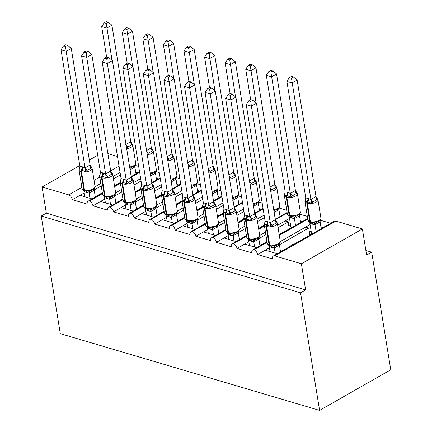<?xml version="1.0" encoding="UTF-8"?>
<svg xmlns="http://www.w3.org/2000/svg" width="432" height="432" viewBox="0 0 432 432"><rect width="100%" height="100%" fill="white"/><g stroke="black" fill="none" stroke-linecap="round" stroke-linejoin="round"><path stroke-width="0.65" d="M92.07 198.931L79.99 195.35L72.365 199.703A4.385 2.624 60.3 0 0 68.645 194.87L42.098 187.013L46.332 213.149L41.245 216.049L60.296 333.65L319.594 410.4L390.755 369.776L371.704 252.175L365.872 250.452M267.1 242.32L254.065 249.761A4.385 2.624 60.3 0 1 257.58 254.529L265.205 250.177L277.285 253.751M257.58 254.529L272.398 258.914A4.385 2.624 -119.7 0 1 273.31 256.019L334.303 221.2A4.385 2.624 -119.7 0 1 335.842 221.087L362.389 228.944L301.396 263.763L305.629 289.899L46.332 213.149M279.396 244.75L308.75 227.993L305.662 227.075L310.084 224.554M280.287 241.564L305.662 227.075M309.863 234.851L308.75 227.993M290.79 245.738A6.431 4.369 -73.5 0 1 293.76 244.042M320.933 227.016L323.028 227.637M320.306 220.223L330.653 223.285M246.521 236.228L233.485 243.67A4.385 2.624 60.3 0 1 237.001 248.438L244.625 244.085L256.705 247.66M237.001 248.438L251.818 252.823A4.385 2.624 -119.7 0 1 252.731 249.928L267.014 241.774M258.817 238.658L265.858 234.641M278.051 227.675L288.171 221.902L285.082 220.984L289.505 218.462M259.708 235.472L265.459 232.189M277.657 225.229L285.082 220.984M289.283 228.76L288.171 221.902M300.353 220.925L302.449 221.546M299.727 214.132L307.319 216.378M225.941 230.137L212.906 237.578A4.385 2.624 60.3 0 1 216.421 242.347L224.046 237.994L236.126 241.569M216.421 242.347L231.239 246.731A4.385 2.624 -119.7 0 1 232.151 243.837L246.434 235.683M238.237 232.567L245.279 228.55M257.472 221.584L264.524 217.561M239.128 229.381L244.879 226.098M257.078 219.137L264.13 215.109M279.774 214.834L281.869 215.455M279.148 208.04L286.74 210.287M205.362 224.046L192.326 231.487A4.385 2.624 60.3 0 1 195.842 236.255L203.467 231.903L215.546 235.478M195.842 236.255L210.659 240.64A4.385 2.624 -119.7 0 1 211.572 237.746L225.855 229.592M217.658 226.476L224.699 222.458M236.893 215.492L243.945 211.469M218.549 223.29L224.3 220.007M236.498 213.046L243.551 209.018M259.195 208.742L261.29 209.363M258.568 201.949L262.17 203.013M184.783 217.955L171.747 225.396A4.385 2.624 60.3 0 1 175.262 230.164L182.887 225.812L194.967 229.387M175.262 230.164L190.08 234.549A4.385 2.624 -119.7 0 1 190.993 231.655L205.276 223.501M197.078 220.385L204.12 216.367M216.313 209.401L223.366 205.378M197.969 217.199L203.72 213.916M215.919 206.955L222.971 202.927M238.615 202.651L240.71 203.272M237.989 195.853L241.591 196.922M164.203 211.864L151.168 219.305A4.385 2.624 60.3 0 1 154.683 224.073L162.308 219.721L174.388 223.295M154.683 224.073L169.501 228.458A4.385 2.624 -119.7 0 1 170.413 225.563L184.696 217.409M176.499 214.294L183.541 210.276M195.734 203.31L202.786 199.287M177.39 211.108L183.141 207.824M195.34 200.864L202.392 196.835M218.036 196.56L220.131 197.181M217.409 189.761L221.011 190.831M143.624 205.772L130.588 213.214A4.385 2.624 60.3 0 1 134.104 217.982L141.728 213.629L153.808 217.204M134.104 217.982L148.921 222.367A4.385 2.624 -119.7 0 1 149.834 219.472L164.117 211.318M155.92 208.202L162.961 204.185M175.154 197.219L182.207 193.19M156.811 205.016L162.562 201.733M174.76 194.773L181.813 190.744M197.456 190.469L199.552 191.09M196.83 183.67L200.432 184.739M123.044 199.681L110.009 207.122A4.385 2.624 60.3 0 1 113.524 211.885L121.149 207.533L133.229 211.113M113.524 211.885L128.342 216.275A4.385 2.624 -119.7 0 1 129.254 213.381L143.537 205.227M135.34 202.111L142.382 198.088M154.575 191.128L161.627 187.099M136.231 198.925L141.982 195.642M154.181 188.681L161.233 184.653M176.877 184.378L178.972 184.993M176.251 177.579L179.852 178.648M102.465 193.59L89.429 201.031A4.385 2.624 60.3 0 1 92.945 205.794L100.57 201.442L112.649 205.022M92.945 205.794L107.762 210.184A4.385 2.624 -119.7 0 1 108.675 207.29L122.958 199.136M114.761 196.02L121.802 191.997M133.996 185.036L141.048 181.008M115.652 192.834L121.403 189.551M133.601 182.59L140.654 178.562M156.298 178.281L158.393 178.902M155.671 171.488L159.273 172.557M317.741 230.656L282.269 250.906M282.571 250.733L282.22 250.63M297.162 224.559L279.164 234.533M266.971 241.499L261.689 244.814M261.992 244.642L261.641 244.539M276.583 218.468L275.206 218.954M264.325 225.169L258.584 228.442M246.391 235.408L241.11 238.723M241.412 238.55L241.061 238.448M256.003 212.377L254.626 212.863M243.745 219.078L238.005 222.35M225.812 229.316L220.531 232.632M220.833 232.459L220.482 232.357M235.424 206.285L234.047 206.771M223.166 212.987L217.426 216.259M205.232 223.225L199.951 226.541M200.254 226.368L199.903 226.265M214.844 200.194L213.467 200.68M202.586 206.896L196.846 210.168M184.653 217.134L179.372 220.45M179.674 220.277L179.323 220.174M194.265 194.103L192.888 194.589M182.007 200.804L176.267 204.077M164.068 211.043L158.792 214.358M159.095 214.186L158.744 214.083M173.686 188.012L172.309 188.498M161.428 194.713L155.687 197.986M143.489 204.952L138.213 208.267M138.515 208.094L138.164 207.992M153.106 181.921L151.729 182.407M140.848 188.622L135.108 191.894M122.909 198.86L117.628 202.176M117.936 202.003L117.585 201.901M72.365 199.703L87.183 204.093A4.385 2.624 -119.7 0 1 88.096 201.199L102.379 193.045M94.181 189.929L101.223 185.906M113.416 178.945L120.469 174.917M95.072 186.743L100.823 183.46M113.022 176.494L120.074 172.471M135.718 172.19L137.813 172.811M135.092 165.397L138.694 166.466M132.527 175.829L131.15 176.315M120.269 182.525L114.529 185.803M102.33 192.769L97.006 195.809L97.357 195.912M301.396 263.763L274.849 255.906A4.385 2.624 -119.7 0 0 273.31 256.019M254.065 249.761A4.385 2.624 -119.7 0 0 252.731 249.928M233.485 243.67A4.385 2.624 -119.7 0 0 232.151 243.837M212.906 237.578A4.385 2.624 -119.7 0 0 211.572 237.746M192.326 231.487A4.385 2.624 -119.7 0 0 190.993 231.655M171.747 225.396A4.385 2.624 -119.7 0 0 170.413 225.563M151.168 219.305A4.385 2.624 -119.7 0 0 149.834 219.472M130.588 213.214A4.385 2.624 -119.7 0 0 129.254 213.381M110.009 207.122A4.385 2.624 -119.7 0 0 108.675 207.29M89.429 201.031A4.385 2.624 -119.7 0 0 88.096 201.199M371.704 252.175L366.622 255.08L362.389 228.944M117.482 156.454L107.876 153.614M139.649 172.363L131.279 177.142M120.398 183.352L114.664 186.629M97.006 195.809L97.049 196.085M42.098 187.013L79.763 165.51M89.327 160.051L97.697 155.272M305.629 289.899L300.548 292.799L41.245 216.049M319.594 410.4L300.548 292.799M79.99 195.35L84.208 192.947M100.57 201.442L104.787 199.039M160.229 178.454L151.859 183.233M140.978 189.443L135.243 192.721M121.149 207.533L125.366 205.13M180.808 184.545L172.438 189.324M161.557 195.534L155.822 198.812M141.728 213.629L145.946 211.221M201.388 190.636L193.018 195.415M182.137 201.625L176.402 204.903M162.308 219.721L166.525 217.312M221.967 196.727L213.597 201.506M202.716 207.716L196.981 210.994M182.887 225.812L187.105 223.403M242.546 202.819L234.176 207.598M223.295 213.808L217.561 217.085M203.467 231.903L207.684 229.495M263.126 208.91L254.756 213.689M243.875 219.899L238.14 223.177M224.046 237.994L228.263 235.586M287.183 213.019L275.335 219.78M264.454 225.99L258.719 229.268M244.625 244.085L248.843 241.677M307.762 219.11L279.299 235.359M265.205 250.177L269.422 247.768M125.734 144.58L130.783 141.718L111.904 25.191L106.823 28.091L101.677 26.568L106.618 57.056M106.256 23.366L108.286 22.21L106.229 21.6L104.198 22.761L106.256 23.366L112.039 60.286M130.783 141.718L132.683 144.812L131.722 144.828L127.91 147.004L126.333 148.441M135.983 173.858L134.876 166.995L129.832 169.889M135.119 165.326L134.876 166.995M129.978 169.085A3.218 2.246 81.2 0 1 131.225 167.492L131.895 167.308M104.198 22.761L101.677 26.568M111.904 25.191L108.286 22.21M86.26 191.052L85.072 190.814A1.463 0.994 -73.5 0 1 84.472 189.994A6.286 2.668 -9.2 0 0 93.269 188.806A6.286 2.668 -9.2 0 0 95.045 186.494L92.086 168.199A6.286 2.668 170.8 0 1 90.304 170.51A6.286 2.668 170.8 0 1 81.508 171.698L80.892 171.515A6.286 2.668 170.8 0 1 79.056 170.024L82.021 188.32A6.286 2.668 -9.2 0 0 83.851 189.81A1.463 0.994 106.5 0 0 84.456 190.631L85.072 190.814A1.463 0.994 -73.5 0 0 85.234 190.841L86.308 191.057L88.717 190.458L90.563 190.701L92.788 189.832M89.429 169.085L87.248 170.219L85.671 171.65L81.27 170.014L79.034 169.69L79.909 166.428L82.728 166.892L85.055 167.951L90.121 164.932L92.027 168.026L91.06 168.043L89.429 169.085M67.624 45.419L65.567 44.815L63.536 45.97L65.594 46.58L67.624 45.419L71.248 48.406L90.121 164.932M71.248 48.406L66.161 51.305L85.034 167.832M65.594 46.58L66.161 51.305L61.02 49.783L79.909 166.428M84.829 196.787L83.965 191.468L83.306 190.129M94.581 188.244L94.176 190.247L89.176 193.104L86.292 192.526L83.965 191.468M95.326 197.068L94.214 190.21M89.969 198.31L89.127 193.109M88.717 190.458L89.111 192.991M85.671 171.65L85.055 167.951M61.02 49.783L63.536 45.97M106.909 197.154L105.651 196.906A1.463 0.994 -73.5 0 1 105.052 196.085A6.286 2.668 -9.2 0 0 113.848 194.897A6.286 2.668 -9.2 0 0 115.625 192.586L112.666 174.29A6.286 2.668 170.8 0 1 110.884 176.607A6.286 2.668 170.8 0 1 102.087 177.79L101.471 177.606A6.286 2.668 170.8 0 1 99.635 176.116L102.6 194.411A6.286 2.668 -9.2 0 0 104.431 195.901A1.463 0.994 106.5 0 0 105.035 196.722L105.651 196.906A1.463 0.994 -73.5 0 0 105.813 196.933L106.909 197.154L109.296 196.549L111.143 196.798L113.368 195.923M110.009 175.176L107.827 176.31L106.25 177.741L101.849 176.105L99.614 175.781L100.489 172.519L103.307 172.984L105.635 174.042L110.7 171.023L112.606 174.118L111.64 174.134L110.009 175.176M88.204 51.511L86.146 50.906L84.116 52.061L86.173 52.672L88.204 51.511L91.827 54.497L110.7 171.023M91.827 54.497L86.74 57.397L105.613 173.923M86.173 52.672L86.74 57.397L81.599 55.874L100.489 172.519M105.408 202.878L104.544 197.559L103.885 196.22M115.16 194.335L114.755 196.339L109.755 199.195L106.871 198.617L104.544 197.559M115.906 203.159L114.793 196.301M110.549 204.401L109.706 199.201M109.296 196.549L109.69 199.082M106.25 177.741L105.635 174.042M81.599 55.874L84.116 52.061M127.489 203.245L126.23 202.997A1.463 0.994 -73.5 0 1 125.631 202.176A6.286 2.668 -9.2 0 0 134.428 200.988A6.286 2.668 -9.2 0 0 136.204 198.677L133.245 180.382A6.286 2.668 170.8 0 1 131.463 182.698A6.286 2.668 170.8 0 1 122.666 183.881L122.051 183.697A6.286 2.668 170.8 0 1 120.215 182.207L123.179 200.502A6.286 2.668 -9.2 0 0 125.01 201.992A1.463 0.994 106.5 0 0 125.615 202.813L126.23 202.997A1.463 0.994 -73.5 0 0 126.392 203.024L127.489 203.245L129.875 202.64L131.722 202.889L133.947 202.014M130.588 181.267L128.407 182.401L126.83 183.838L123.05 182.38L120.193 181.872L121.068 178.61L123.887 179.075L126.214 180.133L131.279 177.115L133.186 180.209L132.219 180.225L130.588 181.267M108.783 57.602L106.726 56.997L104.695 58.153L106.753 58.763L108.783 57.602L112.406 60.588L131.279 177.115M112.406 60.588L107.32 63.488L126.193 180.014M106.753 58.763L107.32 63.488L102.179 61.965L121.068 178.61M125.987 208.969L125.123 203.65L124.465 202.311M135.74 200.426L135.335 202.43L130.334 205.286L127.451 204.709L125.123 203.65M136.485 209.255L135.373 202.392M131.128 210.492L130.286 205.292M129.875 202.64L130.27 205.173M126.83 183.838L126.214 180.133M102.179 61.965L104.695 58.153M148.068 209.336L146.81 209.088A1.463 0.994 -73.5 0 1 146.21 208.267A6.286 2.668 -9.2 0 0 155.007 207.079A6.286 2.668 -9.2 0 0 156.784 204.768L153.824 186.473A6.286 2.668 170.8 0 1 152.042 188.789A6.286 2.668 170.8 0 1 143.246 189.972L142.63 189.788A6.286 2.668 170.8 0 1 140.794 188.298L143.759 206.593A6.286 2.668 -9.2 0 0 145.589 208.084A1.463 0.994 106.5 0 0 146.194 208.904L146.81 209.088A1.463 0.994 -73.5 0 0 146.972 209.115L148.068 209.336L150.455 208.732L152.302 208.98L154.526 208.105M151.168 187.358L148.986 188.492L147.409 189.929L143.629 188.471L140.773 187.963L141.647 184.702L144.466 185.166L146.794 186.224L151.859 183.206L153.765 186.3L152.798 186.316L151.168 187.358M129.362 63.693L127.305 63.088L125.275 64.249L127.332 64.854L129.362 63.693L132.986 66.679L151.859 183.206M132.986 66.679L127.899 69.579L146.772 186.106M127.332 64.854L127.899 69.579L122.758 68.056L141.647 184.702M146.567 215.06L145.703 209.741L145.044 208.402M156.319 206.518L155.914 208.521L150.914 211.378L148.03 210.8L145.703 209.741M157.064 215.347L155.952 208.483M151.708 216.583L150.865 211.383M150.455 208.732L150.849 211.264M147.409 189.929L146.794 186.224M122.758 68.056L125.275 64.249M168.647 215.428L167.389 215.179A1.463 0.994 -73.5 0 1 166.79 214.358A6.286 2.668 -9.2 0 0 175.586 213.17A6.286 2.668 -9.2 0 0 177.363 210.859L174.404 192.564A6.286 2.668 170.8 0 1 172.622 194.881A6.286 2.668 170.8 0 1 163.825 196.063L163.21 195.88A6.286 2.668 170.8 0 1 161.374 194.389L164.338 212.684A6.286 2.668 -9.2 0 0 166.169 214.175A1.463 0.994 106.5 0 0 166.774 214.996L167.389 215.179A1.463 0.994 -73.5 0 0 167.551 215.206L168.647 215.428L171.034 214.823L172.881 215.071L175.106 214.196M171.747 193.45L169.565 194.584L167.989 196.02L164.209 194.562L161.352 194.054L162.227 190.793L165.046 191.257L167.373 192.316L172.438 189.297L174.344 192.391L173.378 192.407L171.747 193.45M149.942 69.79L147.884 69.179L145.854 70.34L147.911 70.945L149.942 69.79L153.565 72.77L172.438 189.297M153.565 72.77L148.478 75.67L167.351 192.197M147.911 70.945L148.478 75.67L143.338 74.147L162.227 190.793M167.146 221.152L166.282 215.833L165.623 214.493M176.899 212.609L176.494 214.612L171.493 217.469L168.61 216.891L166.282 215.833M177.644 221.438L176.531 214.574M172.287 222.674L171.45 217.474M171.034 214.823L171.428 217.355M167.989 196.02L167.373 192.316M143.338 74.147L145.854 70.34M146.313 150.671L151.362 147.809L132.484 31.282L127.402 34.187L122.261 32.665L127.197 63.148M126.835 29.457L128.866 28.301L126.808 27.691L124.778 28.852L126.835 29.457L132.619 66.377M151.362 147.809L153.263 150.903L152.302 150.919L148.489 153.095L146.912 154.532M156.562 179.95L155.455 173.086L150.417 175.981M155.698 171.418L155.455 173.086M150.557 175.176A3.218 2.246 81.2 0 1 151.805 173.583L152.474 173.405C155.374 172.244 156.654 170.899 156.287 169.371A6.286 2.668 -9.2 0 1 154.505 171.682A6.286 2.668 -9.2 0 1 150.212 173.054M124.778 28.852L122.261 32.665M132.484 31.282L128.866 28.301M166.892 156.762L171.941 153.9L153.068 37.373L147.982 40.279L142.841 38.756L147.776 69.244M147.415 35.548L149.445 34.393L147.388 33.782L145.357 34.943L147.415 35.548L153.198 72.468M171.941 153.9L173.842 156.994L172.881 157.01L169.069 159.187L167.492 160.623M177.142 186.041L176.035 179.177L170.996 182.072M176.278 177.509L176.035 179.177M171.137 181.267A3.218 2.246 81.2 0 1 172.384 179.674L173.054 179.496C175.954 178.335 177.233 176.99 176.866 175.462A6.286 2.668 -9.2 0 1 175.084 177.773A6.286 2.668 -9.2 0 1 170.791 179.145M145.357 34.943L142.841 38.756M153.068 37.373L149.445 34.393M187.472 162.853L192.521 159.991L173.648 43.465L168.561 46.37L163.42 44.847L168.356 75.335M167.994 41.639L170.024 40.484L167.967 39.874L165.937 41.035L167.994 41.639L173.777 78.559M192.521 159.991L194.422 163.085L193.46 163.102L189.648 165.278L188.071 166.714M197.721 192.132L196.614 185.269L191.576 188.163M196.857 183.6L196.614 185.269M191.716 187.358A3.218 2.246 81.2 0 1 192.964 185.765L193.633 185.587M165.937 41.035L163.42 44.847M173.648 43.465L170.024 40.484M208.051 168.944L213.1 166.082L194.227 49.556L189.14 52.461L184 50.938L188.935 81.427M188.573 47.731L190.604 46.575L188.546 45.965L186.516 47.126L188.573 47.731L194.357 84.65M213.1 166.082L215.006 169.177L214.04 169.193L210.227 171.369L208.651 172.805M218.306 198.223L217.193 191.36L212.155 194.254M217.436 189.691L217.193 191.36M212.296 193.45A3.218 2.246 81.2 0 1 213.543 191.857L214.213 191.678M186.516 47.126L184 50.938M194.227 49.556L190.604 46.575M189.157 221.508L187.969 221.27A1.463 0.994 -73.5 0 1 187.369 220.45A6.286 2.668 -9.2 0 0 196.166 219.262A6.286 2.668 -9.2 0 0 197.942 216.95L194.983 198.655A6.286 2.668 170.8 0 1 193.201 200.972A6.286 2.668 170.8 0 1 184.405 202.154L183.789 201.971A6.286 2.668 170.8 0 1 181.953 200.48L184.918 218.776A6.286 2.668 -9.2 0 0 186.748 220.266A1.463 0.994 106.5 0 0 187.353 221.087L187.969 221.27A1.463 0.994 -73.5 0 0 188.131 221.297L189.205 221.519L191.614 220.914L193.46 221.162L195.685 220.293M192.326 199.541L190.145 200.675L188.568 202.111L184.788 200.653L181.931 200.146L182.806 196.884L185.625 197.348L187.952 198.407L193.018 195.388L194.924 198.482L193.957 198.499L192.326 199.541M170.521 75.881L168.464 75.271L166.433 76.432L168.491 77.036L170.521 75.881L174.145 78.862L193.018 195.388M174.145 78.862L169.058 81.761L187.931 198.288M168.491 77.036L169.058 81.761L163.917 80.239L182.806 196.884M187.726 227.243L186.862 221.924L186.203 220.585M197.478 218.705L197.073 220.703L192.073 223.56L189.189 222.982L186.862 221.924M198.223 227.529L197.111 220.666M192.866 228.766L192.029 223.565M191.614 220.914L192.008 223.447M188.568 202.111L187.952 198.407M163.917 80.239L166.433 76.432M228.631 175.036L233.68 172.174L214.807 55.647L209.72 58.552L204.579 57.029L209.515 87.518M209.153 53.827L211.183 52.666L209.126 52.056L207.095 53.217L209.153 53.827L214.936 90.742M233.68 172.174L235.586 175.268L234.619 175.284L230.807 177.46L229.23 178.897M238.885 204.314L237.773 197.451L232.735 200.345M238.016 195.782L237.773 197.451M232.875 199.541A3.218 2.246 81.2 0 1 234.122 197.948L234.792 197.77M207.095 53.217L204.579 57.029M214.807 55.647L211.183 52.666M209.806 227.61L208.548 227.362A1.463 0.994 -73.5 0 1 207.949 226.541A6.286 2.668 -9.2 0 0 216.745 225.353A6.286 2.668 -9.2 0 0 218.522 223.042L215.563 204.746A6.286 2.668 170.8 0 1 213.781 207.063A6.286 2.668 170.8 0 1 204.984 208.246L204.368 208.062A6.286 2.668 170.8 0 1 202.532 206.572L205.497 224.867A6.286 2.668 -9.2 0 0 207.328 226.357A1.463 0.994 106.5 0 0 207.932 227.178L208.548 227.362A1.463 0.994 -73.5 0 0 208.71 227.389L209.806 227.61L212.193 227.005L214.04 227.254L216.265 226.384M212.906 205.632L210.724 206.766L209.147 208.202L205.367 206.744L202.511 206.237L203.386 202.975L205.589 203.261L208.532 204.498L213.597 201.479L215.503 204.574L214.537 204.59L212.906 205.632M191.101 81.972L189.043 81.362L187.013 82.523L189.07 83.128L191.101 81.972L194.724 84.953L213.597 201.479M194.724 84.953L189.637 87.853L208.51 204.379M189.07 83.128L189.637 87.853L184.496 86.33L203.386 202.975M208.305 233.334L207.441 228.015L206.782 226.676M218.057 224.797L217.652 226.795L212.652 229.651L209.768 229.073L207.441 228.015M218.803 233.62L217.69 226.757M213.446 234.857L212.609 229.657M212.193 227.005L212.587 229.538M209.147 208.202L208.532 204.498M184.496 86.33L187.013 82.523M249.21 181.127L254.259 178.265L235.386 61.738L230.299 64.643L225.158 63.121L230.094 93.609M229.732 59.918L231.763 58.757L229.705 58.147L227.675 59.308L229.732 59.918L235.516 96.833M254.259 178.265L256.165 181.359L255.199 181.375L251.386 183.551L249.809 184.988M259.465 210.406L258.352 203.542L253.314 206.437M258.595 201.874L258.352 203.542M253.454 205.632A3.218 2.246 81.2 0 1 254.702 204.039L255.371 203.861C258.271 202.7 259.551 201.355 259.184 199.827A6.286 2.668 -9.2 0 1 257.407 202.144A6.286 2.668 -9.2 0 1 253.109 203.51M227.675 59.308L225.158 63.121M235.386 61.738L231.763 58.757M230.386 233.701L229.127 233.453A1.463 0.994 -73.5 0 1 228.528 232.632A6.286 2.668 -9.2 0 0 237.325 231.444A6.286 2.668 -9.2 0 0 239.101 229.133L236.142 210.838A6.286 2.668 170.8 0 1 234.36 213.154A6.286 2.668 170.8 0 1 225.563 214.337L224.948 214.153A6.286 2.668 170.8 0 1 223.112 212.663L226.076 230.958A6.286 2.668 -9.2 0 0 227.907 232.448A1.463 0.994 106.5 0 0 228.512 233.269L229.127 233.453A1.463 0.994 -73.5 0 0 229.289 233.48L230.386 233.701L232.772 233.096L234.619 233.345L236.844 232.475M233.485 211.723L231.304 212.857L229.727 214.294L225.947 212.836L223.09 212.328L223.965 209.066L226.168 209.353L229.111 210.589L234.176 207.571L236.083 210.665L235.116 210.681L233.485 211.723M211.68 88.063L209.623 87.453L207.592 88.614L209.65 89.219L211.68 88.063L215.303 91.044L234.176 207.571M215.303 91.044L210.217 93.944L229.09 210.47M209.65 89.219L210.217 93.944L205.076 92.421L223.965 209.066M228.884 239.425L228.02 234.106L227.362 232.767M238.637 230.888L238.232 232.886L233.231 235.742L230.348 235.165L228.02 234.106M239.382 239.711L238.27 232.848M234.025 240.948L233.188 235.748M232.772 233.096L233.167 235.629M229.727 214.294L229.111 210.589M205.076 92.421L207.592 88.614M269.789 187.218L274.838 184.356L255.965 67.829L250.879 70.735L245.738 69.212L250.673 99.7M250.312 66.01L252.342 64.849L250.285 64.238L248.254 65.399L250.312 66.01L256.095 102.924M274.838 184.356L276.745 187.45L275.778 187.466L271.966 189.643L270.389 191.079M280.044 216.497L278.932 209.633L273.893 212.528M279.175 207.965L278.932 209.633M274.034 211.723A3.218 2.246 81.2 0 1 275.281 210.13L275.951 209.952C278.851 208.791 280.13 207.446 279.763 205.918A6.286 2.668 -9.2 0 1 277.987 208.235A6.286 2.668 -9.2 0 1 273.688 209.601M248.254 65.399L245.738 69.212M255.965 67.829L252.342 64.849M250.965 239.792L249.707 239.544A1.463 0.994 -73.5 0 1 249.107 238.723A6.286 2.668 -9.2 0 0 257.904 237.535A6.286 2.668 -9.2 0 0 259.681 235.224L256.721 216.929A6.286 2.668 170.8 0 1 254.939 219.245A6.286 2.668 170.8 0 1 246.143 220.428L245.527 220.244A6.286 2.668 170.8 0 1 243.691 218.754L246.656 237.049A6.286 2.668 -9.2 0 0 248.486 238.54A1.463 0.994 106.5 0 0 249.091 239.36L249.707 239.544A1.463 0.994 -73.5 0 0 249.869 239.571L250.965 239.792L253.352 239.188L255.199 239.436L257.423 238.567M254.065 217.814L251.883 218.948L250.306 220.385L246.526 218.927L243.67 218.419L244.544 215.158L246.748 215.444L249.691 216.68L254.756 213.662L256.662 216.756L255.695 216.772L254.065 217.814M232.259 94.154L230.202 93.544L228.172 94.705L230.229 95.31L232.259 94.154L235.883 97.135L254.756 213.662M235.883 97.135L230.796 100.035L249.669 216.562M230.229 95.31L230.796 100.035L225.655 98.512L244.544 215.158M249.464 245.516L248.6 240.197L247.941 238.858M259.216 236.979L258.811 238.977L253.811 241.834L250.927 241.256L248.6 240.197M259.961 245.803L258.849 238.939M254.605 247.039L253.768 241.839M253.352 239.188L253.746 241.726M250.306 220.385L249.691 216.68M225.655 98.512L228.172 94.705M295.418 190.447L276.545 73.921L271.458 76.826L266.317 75.303L285.206 191.943L287.41 192.229L290.353 193.466L295.418 190.447L297.324 193.541L296.357 193.558L292.545 195.734L290.968 197.17L287.188 195.718A1.463 0.994 106.5 0 0 286.805 197.219L289.769 215.509A6.286 2.668 -9.2 0 0 298.566 214.326A6.286 2.668 -9.2 0 0 300.343 212.009L297.383 193.714A6.286 2.668 170.8 0 1 295.601 196.031A6.286 2.668 170.8 0 1 286.805 197.219L286.189 197.035L289.148 215.325L289.769 215.509A1.463 0.994 106.5 0 0 290.369 216.329A1.463 0.994 106.5 0 0 290.531 216.356L291.627 216.578L294.014 215.973L296.53 216.043M270.891 72.101L272.921 70.94L270.864 70.33L268.834 71.491L270.891 72.101L290.331 193.352M300.623 222.588L299.511 215.725L294.473 218.619L291.589 218.041L289.262 216.988L291.011 227.772M295.493 225.212L294.424 218.624M289.845 228.436L289.197 228.247M299.754 214.056L299.511 215.725M288.025 192.413A3.218 2.182 -73.5 0 1 287.188 195.718L284.332 195.205L285.206 191.943M288.452 215.46L289.262 216.988M294.408 218.511L294.014 215.973M290.353 193.466L290.968 197.17M268.834 71.491L266.317 75.303M276.545 73.921L272.921 70.94M288.857 226.147L290.585 225.158M271.544 245.884L270.286 245.635A1.463 0.994 -73.5 0 1 269.687 244.814A6.286 2.668 -9.2 0 0 278.483 243.626A6.286 2.668 -9.2 0 0 280.26 241.315L277.301 223.02A6.286 2.668 170.8 0 1 275.519 225.337A6.286 2.668 170.8 0 1 266.722 226.519L266.107 226.336A6.286 2.668 170.8 0 1 264.271 224.845L267.235 243.14A6.286 2.668 -9.2 0 0 269.066 244.631A1.463 0.994 106.5 0 0 269.671 245.452L270.286 245.635A1.463 0.994 -73.5 0 0 270.448 245.662L271.544 245.884L273.931 245.279L275.778 245.527L278.003 244.658M274.644 223.911L272.462 225.04L270.886 226.476L267.106 225.018L264.249 224.51L265.124 221.249L267.327 221.535L270.27 222.772L275.335 219.753L277.241 222.847L276.275 222.863L274.644 223.911M252.839 100.246L250.781 99.635L248.751 100.796L250.808 101.401L252.839 100.246L256.462 103.226L275.335 219.753M256.462 103.226L251.375 106.126L270.248 222.653M250.808 101.401L251.375 106.126L246.235 104.603L265.124 221.249M270.043 251.608L269.179 246.289L268.52 244.955M279.796 243.07L279.391 245.068L274.39 247.925L271.507 247.347L269.179 246.289M280.541 251.894L279.428 245.03M275.184 253.13L274.347 247.93M273.931 245.279L274.325 247.817M270.886 226.476L270.27 222.772M246.235 104.603L248.751 100.796M315.997 196.538L297.124 80.012L292.037 82.917L286.897 81.394L305.786 198.034L307.989 198.32L310.932 199.562L315.997 196.538L317.903 199.633L316.937 199.649L313.124 201.825L311.548 203.261L307.768 201.809A1.463 0.994 106.5 0 0 307.384 203.31L310.349 221.6A6.286 2.668 -9.2 0 0 319.145 220.417A6.286 2.668 -9.2 0 0 320.922 218.101L317.963 199.805A6.286 2.668 170.8 0 1 316.181 202.122A6.286 2.668 170.8 0 1 307.384 203.31L306.769 203.126L309.728 221.416L310.349 221.6A1.463 0.994 106.5 0 0 310.948 222.421A1.463 0.994 106.5 0 0 311.11 222.448L312.206 222.669L314.593 222.064L317.11 222.134M291.47 78.192L293.501 77.031L291.443 76.421L289.413 77.582L291.47 78.192L310.91 199.444M321.203 228.679L320.09 221.816L315.052 224.71L312.169 224.132L309.841 223.079L311.591 233.863M316.073 231.304L315.004 224.716M310.424 234.527L309.776 234.338M320.333 220.147L320.09 221.816M308.605 198.504A3.218 2.182 -73.5 0 1 307.768 201.809L304.911 201.296L305.786 198.034M309.031 221.551L309.841 223.079M314.987 224.602L314.593 222.064M310.932 199.562L311.548 203.261M289.413 77.582L286.897 81.394M297.124 80.012L293.501 77.031M309.436 232.238L311.164 231.25M274.849 255.906L335.842 221.087M68.645 194.87L81.859 187.326M94.052 180.365L99.792 177.088M110.673 170.878L119.043 166.099M131.463 143.181L132.743 144.985A6.286 2.668 170.8 0 1 130.966 147.301A6.286 2.668 170.8 0 1 126.668 148.667M129.632 166.963A6.286 2.668 -9.2 0 0 133.925 165.591A6.286 2.668 -9.2 0 0 135.707 163.28L132.743 144.985M134.838 167.033A3.218 1.426 43.7 0 1 134.59 165.883M131.722 144.828A3.218 2.246 81.2 0 1 130.734 141.723M127.91 147.004A3.218 1.426 43.7 0 1 126.112 145.228M82.112 166.714A3.218 2.182 106.5 0 1 81.27 170.014A1.463 0.994 106.5 0 0 80.892 171.515L83.851 189.81L84.472 189.994L81.508 171.698A1.463 0.994 -73.5 0 1 81.891 170.197A3.218 2.182 106.5 0 0 82.728 166.892M82.021 188.32C82.355 189.486 83.171 190.258 84.456 190.631A1.463 0.994 106.5 0 0 84.613 190.658M86.908 192.71A3.218 2.182 106.5 0 0 85.806 190.987M86.292 192.526A3.218 2.182 106.5 0 0 85.342 190.885M90.563 190.701A3.218 2.246 -98.8 0 0 89.176 193.104M93.928 189.097A3.218 1.426 -136.3 0 0 94.176 190.247M85.072 167.794A3.218 1.426 -136.3 0 0 87.248 170.219M90.072 164.938A3.218 2.246 -98.8 0 0 91.06 168.043M102.692 172.805A3.218 2.182 106.5 0 1 101.849 176.105A1.463 0.994 106.5 0 0 101.471 177.606L104.431 195.901L105.052 196.085L102.087 177.79A1.463 0.994 -73.5 0 1 102.47 176.288A3.218 2.182 106.5 0 0 103.307 172.984M102.6 194.411C102.935 195.577 103.75 196.349 105.035 196.722A1.463 0.994 106.5 0 0 105.192 196.749M107.487 198.801A3.218 2.182 106.5 0 0 106.385 197.078M106.871 198.617A3.218 2.182 106.5 0 0 105.921 196.976M111.143 196.798A3.218 2.246 -98.8 0 0 109.755 199.195M114.507 195.188A3.218 1.426 -136.3 0 0 114.755 196.339M105.651 173.885A3.218 1.426 -136.3 0 0 107.827 176.31M110.651 171.029A3.218 2.246 -98.8 0 0 111.64 174.134M123.271 178.897A3.218 2.182 106.5 0 1 122.429 182.196A1.463 0.994 106.5 0 0 122.051 183.697L125.01 201.992L125.631 202.176L122.666 183.881A1.463 0.994 -73.5 0 1 123.05 182.38A3.218 2.182 106.5 0 0 123.887 179.075M123.179 200.502C123.514 201.668 124.33 202.441 125.615 202.813A1.463 0.994 106.5 0 0 125.777 202.84M128.066 204.892A3.218 2.182 106.5 0 0 126.965 203.17M127.451 204.709A3.218 2.182 106.5 0 0 126.5 203.067M131.722 202.889A3.218 2.246 -98.8 0 0 130.334 205.286M135.086 201.28A3.218 1.426 -136.3 0 0 135.335 202.43M126.23 179.977A3.218 1.426 -136.3 0 0 128.407 182.401M131.231 177.12A3.218 2.246 -98.8 0 0 132.219 180.225M143.851 184.988A3.218 2.182 106.5 0 1 143.008 188.287A1.463 0.994 106.5 0 0 142.63 189.788L145.589 208.084L146.21 208.267L143.246 189.972A1.463 0.994 -73.5 0 1 143.629 188.471A3.218 2.182 106.5 0 0 144.466 185.166M143.759 206.593C144.094 207.76 144.909 208.532 146.194 208.904A1.463 0.994 106.5 0 0 146.356 208.931M148.646 210.983A3.218 2.182 106.5 0 0 147.544 209.261M148.03 210.8A3.218 2.182 106.5 0 0 147.08 209.158M152.302 208.98A3.218 2.246 -98.8 0 0 150.914 211.378M155.666 207.371A3.218 1.426 -136.3 0 0 155.914 208.521M146.81 186.068A3.218 1.426 -136.3 0 0 148.986 188.492M151.816 183.211A3.218 2.246 -98.8 0 0 152.798 186.316M164.43 191.079A3.218 2.182 106.5 0 1 163.588 194.378A1.463 0.994 106.5 0 0 163.21 195.88L166.169 214.175L166.79 214.358L163.825 196.063A1.463 0.994 -73.5 0 1 164.209 194.562A3.218 2.182 106.5 0 0 165.046 191.257M164.338 212.684C164.673 213.851 165.488 214.623 166.774 214.996A1.463 0.994 106.5 0 0 166.936 215.023M169.225 217.075A3.218 2.182 106.5 0 0 168.124 215.352M168.61 216.891A3.218 2.182 106.5 0 0 167.659 215.255M172.881 215.071A3.218 2.246 -98.8 0 0 171.493 217.469M176.245 213.462A3.218 1.426 -136.3 0 0 176.494 214.612M167.389 192.159A3.218 1.426 -136.3 0 0 169.565 194.584M172.395 189.302A3.218 2.246 -98.8 0 0 173.378 192.407M152.042 149.272L153.322 151.076A6.286 2.668 170.8 0 1 151.546 153.392A6.286 2.668 170.8 0 1 147.247 154.759M155.417 173.124A3.218 1.426 43.7 0 1 155.169 171.974M152.302 150.919A3.218 2.246 81.2 0 1 151.313 147.814M148.489 153.095A3.218 1.426 43.7 0 1 146.691 151.319M172.622 155.363L173.902 157.167A6.286 2.668 170.8 0 1 172.125 159.484A6.286 2.668 170.8 0 1 167.827 160.85M175.997 179.215A3.218 1.426 43.7 0 1 175.748 178.065M172.881 157.01A3.218 2.246 81.2 0 1 171.893 153.905M169.069 159.187A3.218 1.426 43.7 0 1 167.27 157.41M193.201 161.455L194.486 163.258A6.286 2.668 170.8 0 1 192.704 165.575A6.286 2.668 170.8 0 1 188.406 166.941M191.371 185.236A6.286 2.668 -9.2 0 0 195.664 183.87A6.286 2.668 -9.2 0 0 197.446 181.553L194.486 163.258M196.576 185.306A3.218 1.426 43.7 0 1 196.328 184.156M193.46 163.102A3.218 2.246 81.2 0 1 192.472 159.997M189.648 165.278A3.218 1.426 43.7 0 1 187.85 163.501M213.781 167.546L215.066 169.349A6.286 2.668 170.8 0 1 213.284 171.666A6.286 2.668 170.8 0 1 208.985 173.032M211.95 191.327A6.286 2.668 -9.2 0 0 216.243 189.961A6.286 2.668 -9.2 0 0 218.025 187.645L215.066 169.349M217.156 191.398A3.218 1.426 43.7 0 1 216.907 190.247M214.04 169.193A3.218 2.246 81.2 0 1 213.052 166.088M210.227 171.369A3.218 1.426 43.7 0 1 208.429 169.592M185.009 197.17A3.218 2.182 106.5 0 1 184.167 200.47A1.463 0.994 106.5 0 0 183.789 201.971L186.748 220.266L187.369 220.45L184.405 202.154A1.463 0.994 -73.5 0 1 184.788 200.653A3.218 2.182 106.5 0 0 185.625 197.348M184.918 218.776C185.252 219.942 186.068 220.714 187.353 221.087A1.463 0.994 106.5 0 0 187.515 221.114M189.805 223.166A3.218 2.182 106.5 0 0 188.703 221.443M189.189 222.982A3.218 2.182 106.5 0 0 188.239 221.346M193.46 221.162A3.218 2.246 -98.8 0 0 192.073 223.56M196.825 219.553A3.218 1.426 -136.3 0 0 197.073 220.703M187.969 198.25A3.218 1.426 -136.3 0 0 190.145 200.675M192.974 195.394A3.218 2.246 -98.8 0 0 193.957 198.499M234.36 173.637L235.645 175.441A6.286 2.668 170.8 0 1 233.863 177.757A6.286 2.668 170.8 0 1 229.565 179.123M232.529 197.419A6.286 2.668 -9.2 0 0 236.828 196.052A6.286 2.668 -9.2 0 0 238.604 193.736L235.645 175.441M237.735 197.489A3.218 1.426 43.7 0 1 237.487 196.339M234.619 175.284A3.218 2.246 81.2 0 1 233.631 172.179M230.807 177.46A3.218 1.426 43.7 0 1 229.009 175.684M205.589 203.261A3.218 2.182 106.5 0 1 204.746 206.561A1.463 0.994 106.5 0 0 204.368 208.062L207.328 226.357L207.949 226.541L204.984 208.246A1.463 0.994 -73.5 0 1 205.367 206.744A3.218 2.182 106.5 0 0 206.204 203.445M205.497 224.867C205.832 226.033 206.647 226.805 207.932 227.178A1.463 0.994 106.5 0 0 208.094 227.205M210.384 229.257A3.218 2.182 106.5 0 0 209.282 227.534M209.768 229.073A3.218 2.182 106.5 0 0 208.818 227.437M214.04 227.254A3.218 2.246 -98.8 0 0 212.652 229.651M217.404 225.644A3.218 1.426 -136.3 0 0 217.652 226.795M208.548 204.341A3.218 1.426 -136.3 0 0 210.724 206.766M213.554 201.485A3.218 2.246 -98.8 0 0 214.537 204.59M254.939 179.728L256.225 181.532A6.286 2.668 170.8 0 1 254.443 183.848A6.286 2.668 170.8 0 1 250.144 185.215M258.314 203.585A3.218 1.426 43.7 0 1 258.066 202.43M255.199 181.375A3.218 2.246 81.2 0 1 254.21 178.27M251.386 183.551A3.218 1.426 43.7 0 1 249.588 181.775M226.168 209.353A3.218 2.182 106.5 0 1 225.326 212.652A1.463 0.994 106.5 0 0 224.948 214.153L227.907 232.448L228.528 232.632L225.563 214.337A1.463 0.994 -73.5 0 1 225.947 212.836A3.218 2.182 106.5 0 0 226.784 209.536M226.076 230.958C226.411 232.124 227.227 232.897 228.512 233.269A1.463 0.994 106.5 0 0 228.674 233.296M230.963 235.348A3.218 2.182 106.5 0 0 229.862 233.626M230.348 235.165A3.218 2.182 106.5 0 0 229.397 233.528M234.619 233.345A3.218 2.246 -98.8 0 0 233.231 235.742M237.983 231.736A3.218 1.426 -136.3 0 0 238.232 232.886M229.127 210.433A3.218 1.426 -136.3 0 0 231.304 212.857M234.133 207.576A3.218 2.246 -98.8 0 0 235.116 210.681M275.519 185.819L276.804 187.623A6.286 2.668 170.8 0 1 275.022 189.94A6.286 2.668 170.8 0 1 270.724 191.306M278.894 209.677A3.218 1.426 43.7 0 1 278.645 208.521M275.778 187.466A3.218 2.246 81.2 0 1 274.79 184.361M271.966 189.643A3.218 1.426 43.7 0 1 270.167 187.866M246.748 215.444A3.218 2.182 106.5 0 1 245.905 218.743A1.463 0.994 106.5 0 0 245.527 220.244L248.486 238.54L249.107 238.723L246.143 220.428A1.463 0.994 -73.5 0 1 246.526 218.927A3.218 2.182 106.5 0 0 247.363 215.627M246.656 237.049C246.991 238.216 247.806 238.988 249.091 239.36A1.463 0.994 106.5 0 0 249.253 239.387M251.543 241.439A3.218 2.182 106.5 0 0 250.441 239.717M250.927 241.256A3.218 2.182 106.5 0 0 249.977 239.62M255.199 239.436A3.218 2.246 -98.8 0 0 253.811 241.834M258.563 237.827A3.218 1.426 -136.3 0 0 258.811 238.977M249.712 216.524A3.218 1.426 -136.3 0 0 251.883 218.948M254.713 213.667A3.218 2.246 -98.8 0 0 255.695 216.772M287.41 192.229A3.218 2.182 -73.5 0 1 286.567 195.534A1.463 0.994 -73.5 0 0 286.189 197.035A6.286 2.668 170.8 0 1 284.353 195.545L287.318 213.835A6.286 2.668 -9.2 0 0 289.148 215.325A1.463 0.994 -73.5 0 0 289.753 216.151L291.627 216.578M289.915 216.178A1.463 0.994 -73.5 0 1 289.753 216.151C288.473 215.773 287.658 215.006 287.318 213.835M299.473 215.768A3.218 1.426 43.7 0 1 299.225 214.612M294.473 218.619A3.218 2.246 81.2 0 1 295.861 216.221M290.639 216.405A3.218 2.182 -73.5 0 1 291.589 218.041M291.103 216.502A3.218 2.182 -73.5 0 1 292.205 218.225M296.357 193.558A3.218 2.246 81.2 0 1 295.369 190.453M292.545 195.734A3.218 1.426 43.7 0 1 290.369 193.309M267.327 221.535A3.218 2.182 106.5 0 1 266.485 224.834A1.463 0.994 106.5 0 0 266.107 226.336L269.066 244.631L269.687 244.814L266.722 226.519A1.463 0.994 -73.5 0 1 267.106 225.018A3.218 2.182 106.5 0 0 267.943 221.719M267.235 243.14C267.57 244.307 268.385 245.079 269.671 245.452A1.463 0.994 106.5 0 0 269.833 245.479M272.122 247.531A3.218 2.182 106.5 0 0 271.021 245.808M271.507 247.347A3.218 2.182 106.5 0 0 270.556 245.711M275.778 245.527A3.218 2.246 -98.8 0 0 274.39 247.925M279.142 243.918A3.218 1.426 -136.3 0 0 279.391 245.068M270.292 222.615A3.218 1.426 -136.3 0 0 272.462 225.04M275.292 219.758A3.218 2.246 -98.8 0 0 276.275 222.863M307.989 198.32A3.218 2.182 -73.5 0 1 307.147 201.625A1.463 0.994 -73.5 0 0 306.769 203.126A6.286 2.668 170.8 0 1 304.933 201.636L307.897 219.926A6.286 2.668 -9.2 0 0 309.728 221.416A1.463 0.994 -73.5 0 0 310.333 222.242L312.206 222.669M310.495 222.269A1.463 0.994 -73.5 0 1 310.333 222.242C309.053 221.864 308.237 221.098 307.897 219.926M320.053 221.859A3.218 1.426 43.7 0 1 319.804 220.703M315.052 224.71A3.218 2.246 81.2 0 1 316.44 222.313M311.218 222.496A3.218 2.182 -73.5 0 1 312.169 224.132M311.683 222.593A3.218 2.182 -73.5 0 1 312.784 224.316M316.937 199.649A3.218 2.246 81.2 0 1 315.954 196.549M313.124 201.825A3.218 1.426 43.7 0 1 310.948 199.4M114.572 186.079L120.312 182.806M131.193 176.591L139.563 171.817M135.151 192.17L140.891 188.897M151.772 182.682L160.142 177.908M155.731 198.261L161.471 194.989M172.352 188.773L180.722 184M176.31 204.358L182.05 201.08M192.931 194.864L201.301 190.091M196.889 210.449L202.63 207.171M213.511 200.956L221.881 196.182M217.469 216.54L223.209 213.262M234.09 207.052L242.46 202.273M238.048 222.631L243.788 219.353M254.669 213.143L263.039 208.364M258.628 228.722L264.368 225.445M275.249 219.235L287.096 212.468M279.207 234.814L307.676 218.56M131.879 167.314C134.795 166.153 136.075 164.808 135.707 163.28M91.217 190.528L92.961 189.772C94.608 188.708 95.305 187.612 95.045 186.494M79.645 167.978L79.056 170.024M92.086 168.199L90.801 166.396M111.796 196.619L113.54 195.863C115.187 194.8 115.884 193.703 115.625 192.586M100.224 174.069L99.635 176.116M112.666 174.29L111.38 172.487M132.376 202.711L134.12 201.955C135.767 200.891 136.463 199.795 136.204 198.677M120.803 180.16L120.215 182.207M133.245 180.382L131.96 178.578M152.955 208.802L154.699 208.046C156.346 206.982 157.043 205.886 156.784 204.768M141.383 186.251L140.794 188.298M153.824 186.473L152.539 184.669M173.534 214.893L175.279 214.137C176.926 213.073 177.622 211.977 177.363 210.859M161.962 192.343L161.374 194.389M174.404 192.564L173.119 190.76M153.322 151.076L156.287 169.371M173.902 157.167L176.866 175.462M193.617 185.587C196.533 184.426 197.813 183.082 197.446 181.553M214.196 191.678C217.112 190.517 218.392 189.173 218.025 187.645M194.114 220.984L195.858 220.228C197.505 219.164 198.202 218.068 197.942 216.95M182.542 198.434L181.953 200.48M194.983 198.655L193.698 196.852M234.776 197.77C237.692 196.609 238.972 195.264 238.604 193.736M214.693 227.075L216.437 226.319C218.084 225.256 218.781 224.159 218.522 223.042M203.121 204.53L202.532 206.572M215.563 204.746L214.277 202.943M256.225 181.532L259.184 199.827M235.273 233.167L237.017 232.411C238.664 231.347 239.36 230.251 239.101 229.133M223.7 210.622L223.112 212.663M236.142 210.838L234.862 209.034M276.804 187.623L279.763 205.918M255.852 239.258L257.596 238.502C259.243 237.438 259.94 236.342 259.681 235.224M244.28 216.713L243.691 218.754M256.721 216.929L255.442 215.125M296.098 191.911L297.383 193.714M284.942 193.498L284.353 195.545M296.514 216.043C299.43 214.882 300.71 213.538 300.343 212.009M276.431 245.349L278.176 244.593C279.823 243.529 280.519 242.433 280.26 241.315M264.859 222.804L264.271 224.845M277.301 223.02L276.021 221.216M316.678 198.002L317.963 199.805M305.521 199.589L304.933 201.636M317.093 222.134C320.009 220.973 321.289 219.629 320.922 218.101"/></g></svg>

